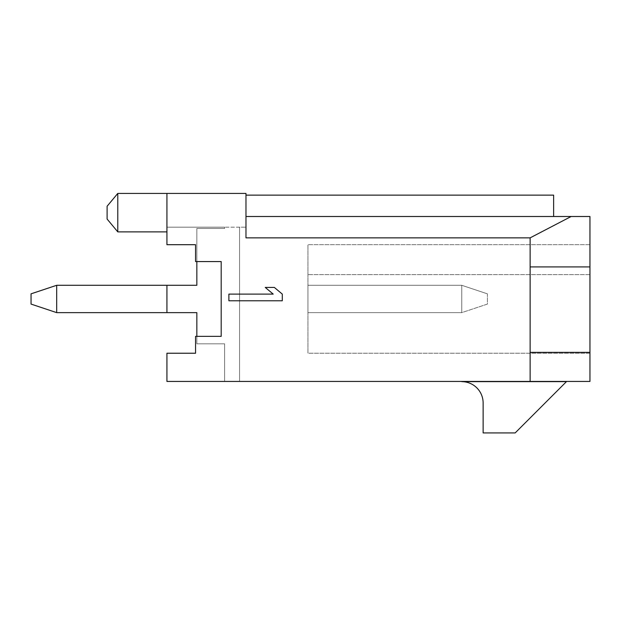 <?xml version="1.0" encoding="UTF-8"?>
<svg xmlns="http://www.w3.org/2000/svg" width="621" height="621" viewBox="0 0 621 621"><rect width="100%" height="100%" fill="white"/><g stroke="black" fill="none" stroke-linecap="round" stroke-linejoin="round"><path stroke-width="0.47" stroke-dasharray="3.1 2.33" d="M553.629 216.496L553.629 195.134L553.629 216.496L553.629 195.134L245.978 195.134L245.978 237.859L530.132 237.859L530.132 266.914L589.95 266.914L589.95 216.496L245.978 216.496L553.629 216.496L245.978 216.496L553.629 216.496L245.978 216.496L245.978 217.055L245.978 193.418L117.788 193.418L117.788 231.881L107.107 219.058L107.107 206.242L117.788 193.418L166.933 193.418L166.933 244.697L166.933 193.418L166.933 231.881L166.933 193.418L166.933 215.215L166.933 193.418L245.978 193.418L245.978 237.859L245.978 193.418L166.933 193.418L166.933 244.697L166.933 227.177L166.933 244.697L166.933 227.177L224.616 227.177L166.933 227.177L224.616 227.177L166.933 227.177L166.933 244.697L166.933 227.177L166.933 244.697L166.933 227.177L224.616 227.177L224.616 228.458L196.841 228.458L196.841 285.287L56.69 285.287L56.69 312.635L56.69 285.287L56.69 312.635L196.841 312.635L196.841 343.832L224.616 343.832L196.841 343.832L196.841 336.349L195.561 336.349L195.561 353.233L166.933 353.233L166.933 381.434L224.616 381.434L224.616 343.832L196.841 343.832L196.841 336.349L195.561 336.349L195.561 353.233L166.933 353.233L166.933 381.434L224.616 381.434L224.616 343.832L196.841 343.832L196.841 336.349L195.561 336.349L195.561 353.233L166.933 353.233L166.933 381.434L224.616 381.434L224.616 343.832L196.841 343.832L196.841 336.349L195.561 336.349L195.561 353.233L166.933 353.233L166.933 381.434L224.616 381.434L224.616 343.832L196.841 343.832L196.841 336.349L195.561 336.349L221.192 336.349L221.192 261.573L195.561 261.573L196.841 261.573L196.841 285.287L56.69 285.287L31.05 293.834L56.69 285.287L56.69 312.635L196.841 312.635L196.841 336.349L195.561 336.349L195.561 353.233L166.933 353.233L166.933 381.434L224.616 381.434L224.616 343.832L224.616 381.434L166.933 381.434L239.566 381.434L239.566 227.177L166.933 227.177L166.933 244.697L195.561 244.697L195.561 261.573L195.561 244.697L195.561 261.573L196.841 261.573L195.561 261.573L195.561 244.697L195.561 261.573L221.192 261.573L195.561 261.573L195.561 244.697L195.561 261.573L195.561 244.697L195.561 261.573L195.561 244.697L195.561 261.573L221.192 261.573L195.561 261.573L221.192 261.573L196.841 261.573L196.841 285.287L56.69 285.287L31.05 293.834L31.05 304.088L31.05 293.834L56.69 285.287L196.841 285.287L56.69 285.287L56.69 312.635L196.841 312.635L196.841 336.349L221.192 336.349L195.561 336.349L195.561 353.233L166.933 353.233L166.933 381.434L239.566 381.434L239.566 227.177L245.978 227.177L166.933 227.177L224.616 227.177L224.616 228.458L196.841 228.458L196.841 285.287L196.841 228.458L196.841 261.573L221.192 261.573L196.841 261.573L221.192 261.573L196.841 261.573L196.841 228.458L196.841 261.573M224.616 228.458L196.841 228.458L224.616 228.458L224.616 227.177L224.616 228.458L196.841 228.458L224.616 228.458L224.616 227.177L224.616 228.458M166.933 244.697L195.561 244.697L166.933 244.697M530.132 381.434L589.95 381.434L589.95 352.371L530.132 352.371L530.132 381.434L166.933 381.434L239.566 381.434L239.566 227.177L239.566 381.434L166.933 381.434L166.933 353.233L166.933 381.434L166.933 353.233L166.933 381.434L166.933 353.233L195.561 353.233L166.933 353.233L195.561 353.233L166.933 353.233L195.561 353.233L195.561 336.349L221.192 336.349L221.192 261.573L221.192 336.349L195.561 336.349L195.561 353.233L195.561 336.349L195.561 353.233L195.561 336.349L221.192 336.349L221.192 261.573M245.978 217.055L245.978 227.177L245.978 217.055M228.885 300.781L282.299 300.781L282.299 294.106L274.342 287.43L265.252 287.43L273.209 294.106L228.885 294.106L228.885 300.781M107.107 206.242L107.107 219.058L117.788 231.881L117.788 193.418L117.788 231.881L107.107 219.058L107.107 206.242L117.788 193.418L107.107 206.242M166.933 193.418L117.788 193.418M166.933 231.881L117.788 231.881M245.978 216.496L245.978 195.134L553.629 195.134L245.978 195.134L245.978 216.496L245.978 195.134M221.192 336.349L196.841 336.349L221.192 336.349L196.841 336.349L221.192 336.349L196.841 336.349L196.841 312.635L196.841 336.349M530.132 266.914L530.132 352.371L589.95 352.371L530.132 352.371L530.132 266.914L589.95 266.914L530.132 266.914L530.132 352.371M571.149 216.496L530.132 237.859M589.95 266.914L589.95 352.371M589.95 353.233L589.95 244.697L589.95 353.233L589.95 244.697L589.95 353.233L589.95 244.697L589.95 353.233L307.938 353.233L307.938 244.697L307.938 353.233L307.938 244.697L307.938 353.233L307.938 244.697L307.938 353.233L589.95 353.233M589.95 244.697L307.938 244.697L589.95 244.697M589.95 274.606L307.938 274.606L589.95 274.606M307.938 285.287L307.938 312.635L461.76 312.635L461.76 285.287L307.938 285.287L307.938 312.635L461.76 312.635L461.76 285.287L487.4 293.834L487.4 304.088L461.76 312.635L461.76 285.287L307.938 285.287L307.938 312.635L461.76 312.635L487.4 304.088L487.4 293.834L461.76 285.287L461.76 312.635L487.4 304.088L487.4 293.834L487.4 304.088L461.76 312.635L461.76 285.287L307.938 285.287L307.938 312.635L461.76 312.635L307.938 312.635L461.76 312.635L487.4 304.088L487.4 293.834L461.76 285.287L487.4 293.834L487.4 304.088L461.76 312.635L461.76 285.287L307.938 285.287L307.938 312.635L307.938 285.287L461.76 285.287L487.4 293.834L461.76 285.287L307.938 285.287M56.69 312.635L196.841 312.635L56.69 312.635L31.05 304.088L56.69 312.635L31.05 304.088L31.05 293.834L31.05 304.088L56.69 312.635L31.05 304.088L31.05 293.834L56.69 285.287M566.445 381.643L461.76 381.643A21.362 21.362 0 0 1 483.13 403.006L483.13 432.922L515.174 432.922L566.445 381.643M166.933 285.287L166.933 312.635"/><path stroke-width="0.93" d="M117.788 231.881L107.107 219.058L107.107 206.242L117.788 193.418L117.788 231.881L166.933 231.881L166.933 244.697L195.561 244.697L195.561 261.573L221.192 261.573L221.192 336.349L221.192 261.573M221.192 336.349L195.561 336.349L195.561 353.233L166.933 353.233L166.933 381.434L530.132 381.434L530.132 352.371L589.95 352.371L589.95 381.434L530.132 381.434M117.788 193.418L245.978 193.418L245.978 237.859L530.132 237.859L530.132 352.371M228.885 300.781L282.299 300.781L282.299 294.106L274.342 287.43L265.252 287.43L273.209 294.106L228.885 294.106L228.885 300.781M530.132 237.859L571.149 216.496L245.978 216.496M571.149 216.496L589.95 216.496L589.95 352.371M553.629 216.496L553.629 195.134L245.978 195.134M530.132 266.914L589.95 266.914M196.841 261.573L196.841 285.287L56.69 285.287L56.69 312.635L196.841 312.635L196.841 336.349M56.69 312.635L31.05 304.088L31.05 293.834L56.69 285.287M566.445 381.643L461.76 381.643A21.362 21.362 0 0 1 483.13 403.006L483.13 432.922L515.174 432.922L566.445 381.643M166.933 312.635C166.933 323.308 166.933 323.308 166.933 312.635C166.933 323.308 166.933 323.308 166.933 312.635L166.933 285.287C166.933 274.614 166.933 274.614 166.933 285.287C166.933 274.614 166.933 274.614 166.933 285.287M166.933 231.881L166.933 193.418C166.933 186.37 166.933 186.37 166.933 193.418"/></g></svg>
